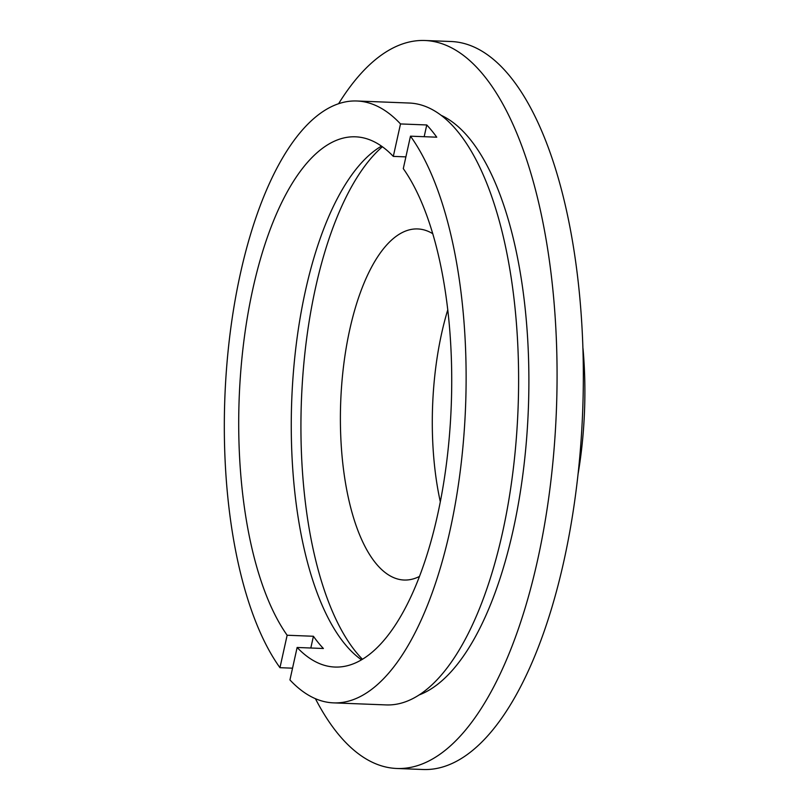 <?xml version="1.0" encoding="UTF-8"?>
<svg xmlns="http://www.w3.org/2000/svg" width="810" height="810" viewBox="0 0 810 810"><rect width="100%" height="100%" fill="white"/><g stroke="black" fill="none" stroke-linecap="round" stroke-linejoin="round"><path stroke-width="1.21" d="M440.316 501.805A175.679 70.267 92.2 0 1 441.693 333.133A175.679 70.267 92.2 0 1 447.788 309.754M419.458 576.447A175.679 70.267 92.2 0 1 404.058 580.031A175.679 70.267 92.2 0 1 349.758 329.559A175.679 70.267 92.2 0 1 417.727 228.946A175.679 70.267 92.2 0 1 432.793 233.715M362.434 659.239A273.912 109.552 92.2 0 1 315.566 287.651A273.912 109.552 92.2 0 1 382.381 146.752M297.128 647.473A265.315 106.12 92.2 0 0 334.894 667.045A265.315 106.12 92.2 0 0 437.542 515.099A265.315 106.12 92.2 0 0 403.289 168.622L410.478 136.171A301.168 120.457 92.2 0 1 450.026 530.388A301.168 120.457 92.2 0 1 333.507 702.867A301.168 120.457 92.2 0 1 289.94 679.924L297.128 647.473L323.392 648.496A265.315 106.12 92.2 0 1 313.419 636.265L287.145 635.242A265.315 106.12 92.2 0 1 252.892 288.765A265.315 106.12 92.2 0 1 355.539 136.819A265.315 106.12 92.2 0 1 393.306 156.391L405.891 156.877M361.493 659.806A265.315 106.12 92.2 0 1 305.431 290.81A265.315 106.12 92.2 0 1 381.49 146.114M287.145 635.242L279.956 667.693A301.168 120.457 92.2 0 1 240.418 273.476A301.168 120.457 92.2 0 1 356.937 100.997A301.168 120.457 92.2 0 1 400.505 123.94L393.306 156.391M356.937 100.997L409.465 103.042A301.168 120.457 92.2 0 1 502.554 532.433A301.168 120.457 92.2 0 1 386.036 704.913L333.507 702.867M279.956 667.693L292.542 668.179M441.551 115.496A293.99 117.592 92.2 0 1 513.196 529.882A293.99 117.592 92.2 0 1 418.993 694.99M338.57 103.761A364.267 145.689 92.2 0 1 425.058 40.5A364.267 145.689 92.2 0 1 537.648 559.862A364.267 145.689 92.2 0 1 396.718 768.477A364.267 145.689 92.2 0 1 315.414 698.686M425.058 40.5L451.322 41.523A364.267 145.689 92.2 0 1 563.922 560.885A364.267 145.689 92.2 0 1 422.992 769.5L396.718 768.477M583.008 348.492A204.363 81.739 92.2 0 1 578.137 473.698M410.478 136.171L436.752 137.194A301.168 120.457 -87.8 0 0 426.769 124.963L400.505 123.94M313.419 636.265L310.817 648.01M426.769 124.963L424.167 136.708"/></g></svg>
